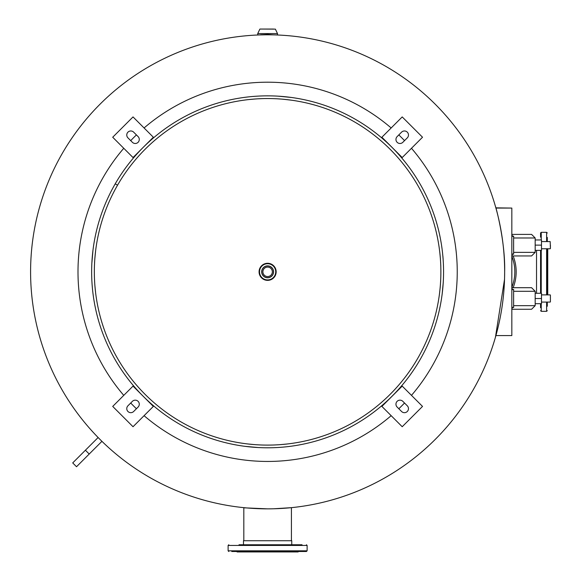 <?xml version="1.0" encoding="UTF-8"?>
<svg xmlns="http://www.w3.org/2000/svg" width="581" height="581" viewBox="0 0 581 581"><rect width="100%" height="100%" fill="white"/><g stroke="black" fill="none" stroke-linecap="round" stroke-linejoin="round"><path stroke-width="0.87" d="M495.448 337.212L504.533 279.301M495.913 208.078L511.832 208.078L495.847 207.845M495.716 207.373L495.499 206.596M261.661 34.686L259.765 34.925M259.932 34.918L265.553 34.802M272.315 508.811L267.63 508.854A237.026 237.026 0 0 0 504.649 271.828A237.026 237.026 0 0 0 267.616 34.795L267.623 34.795A237.026 237.026 0 0 1 504.649 271.828A237.026 237.026 0 0 1 267.616 508.854C236.039 507.474 236.031 507.474 267.601 508.854M495.448 206.437C496.036 207.33 505.441 242.415 504.649 271.828L504.584 277.428M291.415 540.729L291.415 507.656L273.854 508.774M391.158 415.684A189.624 189.624 0 0 1 144.081 415.684M136.426 408.733A189.624 189.624 0 0 1 130.71 403.018M123.76 395.363A189.624 189.624 0 0 1 123.76 148.286M411.479 148.286A189.624 189.624 0 0 1 411.479 395.363M404.529 403.018A189.624 189.624 0 0 1 398.813 408.733M144.081 127.965A189.624 189.624 0 0 1 391.158 127.965M398.813 134.915A189.624 189.624 0 0 1 404.529 140.631M130.71 140.631A189.624 189.624 0 0 1 136.426 134.915M267.616 508.854A237.026 237.026 0 0 1 30.59 271.828A237.026 237.026 0 0 1 267.616 34.795A237.026 237.026 0 0 1 504.649 271.828A237.026 237.026 0 0 1 267.616 508.854A237.026 237.026 0 0 1 30.59 271.828A237.026 237.026 0 0 1 267.616 34.795M511.832 208.078L511.832 335.571L495.913 335.571M511.832 335.571L511.832 330.182M512.253 307.436L511.832 307.741M511.832 235.915L512.253 236.213L511.832 235.915M511.832 256.301A41.745 41.745 0 0 1 511.832 287.348A41.745 41.745 0 0 0 511.832 256.301M513.139 287.704A43.096 43.096 0 0 0 513.139 255.945M511.832 234.397L531.586 234.397L535.174 237.985L513.626 237.985M535.166 241.209L535.174 248.762M511.832 255.458A3.595 1.692 -90 0 0 512.5 253.948L513.626 254.231L513.626 236.104L512.5 236.387A3.595 1.692 -90 0 0 511.832 234.877M513.626 252.35L535.174 252.35L531.586 255.945L511.832 255.945M511.832 236.191L512.5 236.387M512.5 253.948L511.832 254.144M511.832 287.704L531.586 287.704L535.174 291.299L513.626 291.299M535.166 294.523L535.174 302.076M511.832 308.772A3.595 1.692 -90 0 0 512.5 307.262L513.626 307.545L513.626 289.418L512.5 289.701A3.595 1.692 -90 0 0 511.832 288.191M513.626 305.664L535.174 305.664L531.586 309.259L511.832 309.259M511.832 289.505L512.5 289.701M512.5 307.262L511.832 307.458M550.41 245.167L550.41 248.537L550.41 245.167M550.41 301.851L550.41 295.112M550.185 302.076L541.492 302.076M550.185 294.887L541.492 294.887M535.174 245.124L535.174 239.96L541.492 239.96L541.492 250.375L535.174 250.375L535.174 245.124L541.492 245.124M535.174 298.525L535.174 293.274L541.492 293.274L541.492 303.689L535.174 303.689L535.174 298.525L541.492 298.525M547.295 302.076L547.295 306.252M547.295 237.404L547.295 241.58M540.562 307.698L540.562 303.689M546.619 241.58L546.619 232.32L541.238 232.32L540.562 232.996L540.562 237.164M547.295 281.981L547.295 288.023M547.295 302.352L547.745 302.076M536.524 250.375L536.524 293.274M547.745 294.887L547.745 248.762M547.745 241.58L547.295 241.297M540.562 293.274L540.562 250.375M547.295 248.762L547.295 294.887M228.791 551.5L228.115 550.824L307.124 550.824L306.448 551.5L231.746 551.5M239.002 544.767L302.04 544.767M295.998 551.5L302.28 551.5M239.241 551.5L232.959 551.5M237.092 551.5L237.092 551.95L298.147 551.95L298.147 551.5M295.998 544.767L291.756 544.767L291.756 540.729L243.483 540.729L243.483 544.767L239.241 544.767M277.536 544.767L283.579 544.767M243.824 540.729L243.824 507.656M261.661 29.05L273.578 29.05M261.661 33.575L273.578 33.575M277.493 35.005L277.493 33.575L257.746 33.575L257.746 35.005M273.578 34.875L267.616 34.439L260.6 34.78M267.616 265.866A5.963 5.963 0 0 0 261.661 271.828A5.963 5.963 0 0 0 267.616 277.783A5.963 5.963 0 0 0 273.578 271.828A5.963 5.963 0 0 0 267.616 265.866M267.616 263.295A8.526 8.526 0 0 1 276.149 271.828A8.526 8.526 0 0 1 267.616 280.354A8.526 8.526 0 0 1 259.09 271.828A8.526 8.526 0 0 1 267.616 263.295A8.526 8.526 0 0 1 276.149 271.828A8.526 8.526 0 0 1 267.616 280.354A8.548 8.548 0 0 1 259.075 271.828A8.548 8.548 0 0 1 267.616 263.28A8.548 8.548 0 0 1 276.164 271.828A8.548 8.548 0 0 1 267.616 280.369A8.548 8.548 0 0 1 259.075 271.828A8.548 8.548 0 0 1 267.616 263.28A8.548 8.548 0 0 1 276.164 271.828A8.548 8.548 0 0 1 267.616 280.369A8.526 8.526 0 0 1 259.09 271.828A8.526 8.526 0 0 1 267.616 263.295M267.616 276.549A4.721 4.721 0 0 1 262.895 271.828A4.721 4.721 0 0 1 267.616 267.1A4.721 4.721 0 0 1 272.344 271.828A4.721 4.721 0 0 1 267.616 276.549A4.721 4.721 0 0 1 262.895 271.828A4.721 4.721 0 0 1 267.616 267.1A4.721 4.721 0 0 1 272.344 271.828A4.721 4.721 0 0 1 267.616 276.549M91.798 264.449C93.229 245.814 93.229 245.814 91.798 264.449M92.996 250.026L91.856 263.222M115.22 183.836A175.978 175.978 0 0 0 267.616 447.798A175.978 175.978 0 0 0 313.166 101.849A175.978 175.978 0 0 0 115.22 183.836L117.551 185.186A173.283 173.283 0 0 0 267.616 445.104A173.283 173.283 0 0 0 312.469 104.449A173.283 173.283 0 0 0 117.551 185.179L115.22 183.836M443.376 280.616C441.792 299.237 441.792 299.237 443.376 280.616M442.061 295.025L443.31 281.843M92.212 285.925L92.488 289.069M91.783 278.924C93.185 297.566 93.185 297.566 91.783 278.924M281.015 447.29L284.16 447.021M274.007 447.682C292.657 446.361 292.657 446.361 274.007 447.682M259.54 447.617C240.904 446.114 240.904 446.114 259.54 447.617M245.117 446.353L258.305 447.552M259.663 444.923L255.299 444.668M254.304 444.596L247.063 443.884M246.86 443.862L253.055 444.494M273.912 444.995L278.277 444.777M279.272 444.712L281.705 444.538M281.807 444.523L286.52 444.073M287.856 443.92L280.521 444.625M440.688 280.478L440.413 284.843M440.333 285.83L439.592 293.078M439.389 294.669L440.231 287.079M94.478 278.815L94.71 283.179M94.776 284.167L94.972 286.607M94.979 286.702L95.451 291.422M95.64 293.02L94.87 285.424M276.97 98.792L281.327 99.082M282.322 99.169L289.563 99.939M291.154 100.15L283.572 99.278M262.714 98.61L258.349 98.792M257.354 98.85L254.921 99.01M254.819 99.017L250.099 99.431M248.77 99.569L256.105 98.923M440.812 266.229L440.616 261.857M440.558 260.869L440.383 258.436M440.376 258.334L439.94 253.614M439.766 252.016L440.471 259.62M277.115 96.105C295.736 97.761 295.736 97.761 277.115 96.105M291.517 97.477L278.343 96.177M255.633 96.257L252.488 96.504M262.641 95.923C243.984 97.092 243.984 97.092 262.641 95.923M94.492 264.566L94.725 260.201M94.797 259.206L95.48 251.958M95.64 250.629L94.892 257.957M443.136 259.133L442.882 255.989M443.506 266.142C442.25 247.491 442.25 247.491 443.506 266.142M112.714 137.232L133.027 116.919L153.34 137.232L133.027 157.553L112.714 137.232M138.104 136.6A4.038 4.038 0 0 1 138.104 142.309A4.038 4.038 0 0 1 132.395 142.309L127.951 137.871A4.038 4.038 0 0 1 127.951 132.156A4.038 4.038 0 0 1 133.659 132.156L138.104 136.6M133.027 386.104L112.714 406.417L133.027 426.73L153.34 406.417L133.027 386.104M127.951 405.785L132.395 401.34A4.038 4.038 0 0 1 138.104 401.34A4.038 4.038 0 0 1 138.104 407.049L133.659 411.493A4.038 4.038 0 0 1 127.951 411.493A4.038 4.038 0 0 1 127.951 405.785M422.525 406.417L402.212 426.73L381.899 406.417L402.212 386.104L422.525 406.417M397.135 407.049A4.038 4.038 0 0 1 397.135 401.34A4.038 4.038 0 0 1 402.844 401.34L407.288 405.785A4.038 4.038 0 0 1 407.288 411.493A4.038 4.038 0 0 1 401.573 411.493L397.135 407.049M402.212 116.919L422.525 137.232L402.212 157.553L381.899 137.232L402.212 116.919M402.844 142.309A4.038 4.038 0 0 1 397.135 142.309A4.038 4.038 0 0 1 397.135 136.6L401.573 132.156A4.038 4.038 0 0 1 407.288 132.156A4.038 4.038 0 0 1 407.288 137.871L402.844 142.309M89.22 454.03L101.922 441.335L98.109 437.522L72.712 462.919L76.525 466.732L89.22 454.03L85.414 450.224M550.41 248.537L550.185 241.58L541.492 241.58M547.295 310.653L546.619 311.329L546.619 302.076M541.238 303.689L541.238 311.329L540.562 310.653M541.238 232.32L541.238 239.96M541.238 250.375L541.238 293.274M546.619 294.887L546.619 248.762M307.124 550.824L307.124 545.443L228.115 545.443L228.791 544.767M277.471 33.509L275.379 29.137L259.961 29.05M267.616 263.723A8.098 8.098 0 0 1 275.721 271.828A8.098 8.098 0 0 1 267.616 279.926A8.098 8.098 0 0 1 259.518 271.828A8.098 8.098 0 0 1 267.616 263.723M267.616 277.682A5.854 5.854 0 0 0 273.477 271.828A5.854 5.854 0 0 0 267.616 265.975A5.854 5.854 0 0 0 261.762 271.828A5.854 5.854 0 0 0 267.616 277.682M535.174 252.35L535.174 250.375M535.174 239.96L535.174 237.985M535.174 305.664L535.174 303.689M535.174 293.274L535.174 291.299M550.185 248.762L541.492 248.762M546.619 311.329L541.238 311.329M546.619 232.32L547.295 232.996M228.115 550.824L228.115 545.443M307.124 545.443L306.448 544.767M259.86 29.137L257.768 33.509"/></g></svg>
